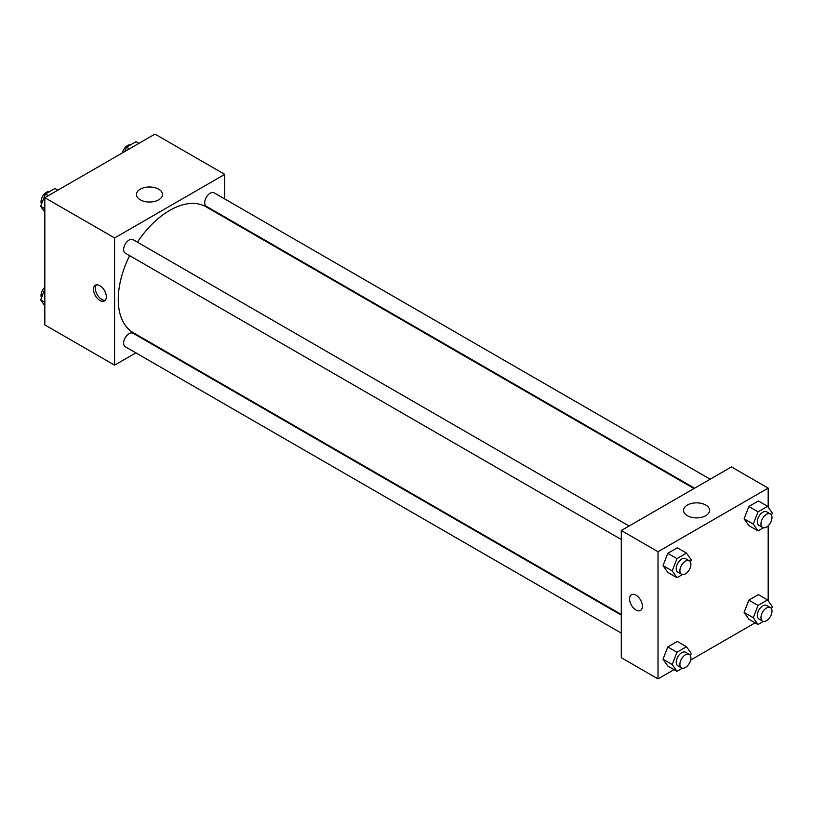 <?xml version="1.0" encoding="UTF-8"?>
<svg xmlns="http://www.w3.org/2000/svg" width="813" height="813" viewBox="0 0 813 813"><rect width="100%" height="100%" fill="white"/><g stroke="black" fill="none" stroke-linecap="round" stroke-linejoin="round"><path stroke-width="1.22" d="M135.883 352.872L114.592 365.159L44.827 324.885L44.827 197.691L154.978 134.094L224.744 174.368L224.744 198.961M224.744 216.949L224.744 217.62M140.263 189.195A13.028 7.52 180 0 1 154.46 187.559A13.028 7.52 180 0 1 162.498 194.51A13.028 7.52 180 0 1 149.47 202.031A13.028 7.52 180 0 1 136.452 194.51A13.028 7.52 180 0 1 140.263 189.195M114.592 365.159L114.592 237.965L44.827 197.691M114.592 237.965L224.744 174.368M99.908 300.505A9.085 5.244 60 0 1 93.973 292.497A9.085 5.244 60 0 1 95.365 285.221A9.085 5.244 60 0 1 104.45 290.465A9.085 5.244 60 0 1 104.45 300.952A9.085 5.244 60 0 1 99.908 300.505M96.381 284.845A9.085 5.244 -120 0 0 96.107 292.284A9.085 5.244 -120 0 0 101.757 299.438A9.085 5.244 -120 0 0 105.284 300.261M152.051 343.533L151.462 343.879M629.089 526.011L133.027 239.622A7.784 4.502 120 0 0 125.243 244.113A7.784 4.502 120 0 0 125.243 253.107L621.295 539.507M621.295 615.136L133.027 333.228A7.784 4.502 120 0 0 127.021 335.322A7.784 4.502 120 0 0 123.627 343.157A7.784 4.502 120 0 0 125.243 346.724L621.295 633.124M710.166 479.213L214.104 192.813A7.784 4.502 120 0 0 208.098 194.896A7.784 4.502 120 0 0 204.703 202.732A7.784 4.502 120 0 0 206.309 206.299L694.587 488.207M129.633 255.648A72.703 41.971 120 0 0 118.261 299.448A72.703 41.971 120 0 0 133.322 332.73L621.295 614.455M693.997 488.542L206.014 206.807A72.703 41.971 120 0 0 137.427 242.152M674.068 669.638L658.022 678.906L621.295 657.707L621.295 530.513L731.456 466.916L768.173 488.115L768.173 507.149M690.654 660.065L755.145 622.829M663.022 565.614L667.788 572.403L663.022 565.614L667.788 553.318L663.022 565.614L672.199 570.909L676.965 558.622L686.507 553.114L691.274 559.903L690.44 562.047M677.331 547.81L667.788 553.318L677.331 547.81L686.507 553.114M744.088 518.806L748.864 525.594L744.088 518.806L748.864 506.509L744.088 518.806L753.275 524.111L758.041 511.814L767.584 506.306L772.35 513.094L771.517 515.239M758.397 501.001L748.864 506.509L758.397 501.001L767.584 506.306M744.088 612.423L748.864 619.211L744.088 612.423L748.864 600.126L744.088 612.423L753.275 617.717L758.041 605.431L767.584 599.923L772.35 606.711L771.517 608.856M758.397 594.618L748.864 600.126L758.397 594.618L767.584 599.923M658.022 678.906L658.022 551.712L768.173 488.115M768.173 525.798L768.173 600.766M663.022 659.231L667.788 666.02L663.022 659.231L667.788 646.935L663.022 659.231L672.199 664.526L676.965 652.239L686.507 646.731L691.274 653.51L690.44 655.654M677.331 641.427L667.788 646.935L677.331 641.427L686.507 646.731M687.361 515.686A13.028 7.52 180 0 1 683.55 510.371A13.028 7.52 180 0 1 696.568 502.851A13.028 7.52 180 0 1 709.597 510.371A13.028 7.52 180 0 1 701.558 517.322A13.028 7.52 180 0 1 687.361 515.686M658.022 551.712L621.295 530.513M642.412 606.295A9.085 5.244 60 0 1 640.532 610.461A9.085 5.244 60 0 1 631.447 605.218A9.085 5.244 60 0 1 631.447 594.72A9.085 5.244 60 0 1 638.449 597.159A9.085 5.244 60 0 1 642.412 606.295M631.447 594.72A9.085 5.244 -120 0 0 631.447 605.207A9.085 5.244 -120 0 0 640.532 610.461M682.361 574.588L676.965 577.697L672.199 570.909M689.302 560.777L685.633 558.663A7.784 4.502 120 0 0 679.627 560.746A7.784 4.502 120 0 0 676.233 568.582A7.784 4.502 120 0 0 677.839 572.149L681.518 574.273A7.784 4.502 120 0 0 689.302 569.771A7.784 4.502 120 0 0 689.302 560.777A7.784 4.502 120 0 0 683.306 562.87A7.784 4.502 120 0 0 679.902 570.706A7.784 4.502 120 0 0 681.518 574.273M676.965 577.697L667.788 572.403M676.965 558.622L667.788 553.318M763.437 527.779L758.041 530.889L753.275 524.111M770.378 513.968L766.71 511.855A7.784 4.502 120 0 0 760.704 513.938A7.784 4.502 120 0 0 757.299 521.783A7.784 4.502 120 0 0 758.915 525.34L762.584 527.464A7.784 4.502 120 0 0 770.378 522.972A7.784 4.502 120 0 0 770.378 513.968A7.784 4.502 120 0 0 764.372 516.062A7.784 4.502 120 0 0 760.978 523.897A7.784 4.502 120 0 0 762.584 527.464M758.041 530.889L748.864 525.594M758.041 511.814L748.864 506.509M682.361 668.195L676.965 671.314L672.199 664.526M689.302 654.394L685.633 652.28A7.784 4.502 120 0 0 679.627 654.363A7.784 4.502 120 0 0 676.233 662.199A7.784 4.502 120 0 0 677.839 665.766L681.518 667.89A7.784 4.502 120 0 0 689.302 663.388A7.784 4.502 120 0 0 689.302 654.394A7.784 4.502 120 0 0 683.306 656.487A7.784 4.502 120 0 0 679.902 664.323A7.784 4.502 120 0 0 681.518 667.89M676.965 671.314L667.788 666.02M676.965 652.239L667.788 646.935M763.437 621.396L758.041 624.506L753.275 617.717M770.378 607.585L766.71 605.472A7.784 4.502 120 0 0 760.704 607.555A7.784 4.502 120 0 0 757.299 615.39A7.784 4.502 120 0 0 758.915 618.957L762.584 621.081A7.784 4.502 120 0 0 770.378 616.579A7.784 4.502 120 0 0 770.378 607.585A7.784 4.502 120 0 0 764.372 609.679A7.784 4.502 120 0 0 760.978 617.514A7.784 4.502 120 0 0 762.584 621.081M758.041 624.506L748.864 619.211M758.041 605.431L748.864 600.126M44.827 212.234L40.65 206.289L45.416 194.002L54.959 188.494L57.855 190.171M44.827 208.707L40.65 206.289M48.323 195.679L45.416 194.002M49.563 191.604A7.784 4.502 120 0 0 43.912 194.561A7.784 4.502 120 0 0 41.006 201.848A7.784 4.502 120 0 0 41.483 204.144M124.816 151.513L126.493 147.194L136.035 141.686L138.932 143.362M129.389 148.87L126.493 147.194M130.639 144.805A7.784 4.502 120 0 0 122.346 152.935M44.827 305.851L40.65 299.906L44.827 289.143M44.827 302.324L40.65 299.906M44.827 287.202A7.784 4.502 120 0 0 41.006 295.465A7.784 4.502 120 0 0 41.483 297.761"/></g></svg>
